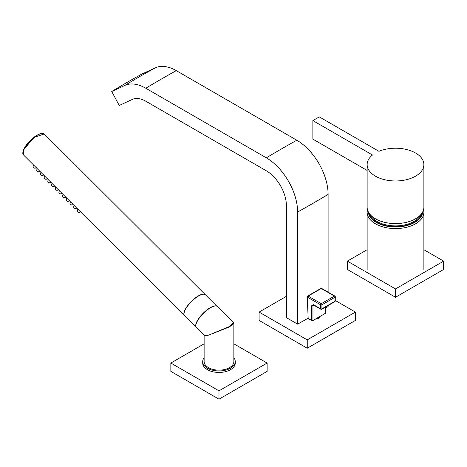 <?xml version="1.0" encoding="UTF-8"?>
<svg xmlns="http://www.w3.org/2000/svg" width="467" height="467" viewBox="0 0 467 467"><rect width="100%" height="100%" fill="white"/><g stroke="black" fill="none" stroke-linecap="round" stroke-linejoin="round"><path stroke-width="0.7" d="M286.388 296.341L259.109 312.09L259.109 320.426L307.251 348.224L355.393 320.426L355.393 312.09L335.213 300.439M259.109 312.09L307.251 339.883L307.251 348.224M307.251 339.883L355.393 312.09M111.73 91.491L124.847 85.426A44.254 25.551 -120 0 1 145.786 88.234L266.33 157.828A44.254 25.551 -120 0 1 297.619 212.03L297.619 324.133L286.388 317.648L286.388 205.544A28.37 16.38 -120 0 0 266.33 170.799L145.786 101.205A28.37 16.38 -120 0 0 132.359 99.401L119.243 105.466L111.73 91.491A1134.705 925.215 -114.8 0 1 142.219 73.885L155.336 67.82A44.254 25.551 -120 0 1 176.275 70.628L296.819 140.228A44.254 25.551 -120 0 1 328.108 194.424L328.108 292.132M328.108 305.529L328.108 306.533A1134.705 655.119 0 0 1 325.873 307.87M297.619 324.133A1134.705 655.119 0 0 0 307.946 318.325M316.375 318.617A2.271 1.308 0 0 0 319.44 317.385L319.44 316.848M312.318 320.631L312.96 320.473L311.676 320.473L312.318 320.706M313.293 304.957L312.96 305.698L312.96 320.473L325.458 313.264L325.908 306.801M307.233 296.86A0.911 0.911 0 0 1 307.683 296.049L307.683 296.049A0.911 0.52 59.7 0 1 308.132 296.096L321.273 303.684L334.419 296.096L321.273 288.507L308.132 296.096A0.911 0.525 119.7 0 0 307.496 297.216L308.138 318.43L311.676 320.473L311.676 305.698L313.491 304.688L320.631 308.815L320.631 304.805L307.496 297.216A0.911 0.525 -1.7 0 1 307.233 296.86L308.138 317.688M321.273 303.684A0.911 0.52 120.3 0 0 320.631 304.788A0.911 0.52 120.3 0 0 320.631 304.805A0.911 0.543 180 0 0 321.915 304.805L321.915 308.815L334.932 301.297L335.055 297.216A0.911 0.525 60.3 0 1 335.055 297.216L321.915 304.805A0.911 0.52 59.7 0 0 321.915 304.788A0.911 0.52 59.7 0 0 321.273 303.684M320.823 288.466L320.823 288.466A0.911 0.525 60.3 0 1 321.273 288.507A0.911 0.525 119.7 0 1 321.728 288.466L321.728 288.466A0.911 0.911 0 0 0 320.823 288.466L307.683 296.049M321.728 288.466L334.868 296.049A0.911 0.52 120.3 0 0 334.419 296.096A0.911 0.525 60.3 0 1 335.055 297.205A0.911 0.525 -178.3 0 0 335.318 296.86A0.911 0.911 0 0 0 335.318 296.837A0.911 0.525 -178.3 0 1 335.318 296.86L335.195 300.946A0.911 0.525 -178.3 0 1 334.932 301.297A0.911 0.525 60 0 1 334.74 301.7L321.728 309.212A0.911 0.525 60 0 0 321.915 308.815A0.911 0.543 180 0 1 320.631 308.815A0.911 0.525 120 0 0 320.823 309.212A0.911 0.911 0 0 0 321.728 309.212M325.645 306.953L325.721 312.89L325.219 313.398M204.126 343.835L170.846 363.046L170.846 371.382L218.988 399.18L267.13 371.382L267.13 363.046L233.856 343.835M170.846 363.046L218.988 390.838L218.988 399.18M218.988 390.838L267.13 363.046M367.138 249.717L347.366 261.135L347.366 269.471L395.508 297.263L443.65 269.471L443.65 261.135L423.878 249.717M347.366 261.135L395.508 288.927L395.508 297.263M395.508 288.927L443.65 261.135M204.126 357.728A16.281 9.398 0 0 0 202.707 361.563L202.707 363.046A16.281 9.398 0 0 0 212.759 371.732A16.281 9.398 0 0 0 230.505 369.695A16.281 9.398 0 0 0 235.275 363.046L235.275 361.563A16.281 9.398 0 0 0 233.856 357.728M202.707 361.563A16.281 9.398 0 0 0 212.759 370.249A16.281 9.398 0 0 0 230.505 368.212A16.281 9.398 0 0 0 235.275 361.563M217.406 306.556A14.862 5.131 134.9 0 0 210.5 307.753A14.862 5.131 134.9 0 0 199.035 318.441A14.862 5.131 134.9 0 0 196.409 327.606L203.845 335.026L208.48 335.207L204.126 335.697L204.126 361.563A14.862 8.581 180 0 0 213.302 369.49A14.862 8.581 180 0 0 229.501 367.634A14.862 8.581 180 0 0 233.856 361.563L233.856 323.263L229.501 326.9L208.48 335.207L229.344 326.55L233.646 322.761L217.406 306.556M195.942 326.824A14.751 5.09 -45.1 0 1 196.286 322.913A14.751 5.09 -45.1 0 1 206.029 310.637A14.751 5.09 -45.1 0 1 216.618 306.089M196.041 327.075L184.611 315.674A14.751 5.09 -45.1 0 1 184.599 311.256A14.751 5.09 -45.1 0 1 195.013 298.436A14.751 5.09 -45.1 0 1 205.451 294.794L216.875 306.189M312.867 120.585L372.497 155.015A28.37 16.38 0 0 0 367.138 164.594L367.138 207.214A28.37 16.38 0 0 0 384.65 222.345A28.37 16.38 0 0 0 415.566 218.79A28.37 16.38 0 0 0 423.878 207.214L423.878 164.594A28.37 16.38 0 0 0 408.432 150.012A28.37 16.38 0 0 0 378.918 151.308L319.282 116.878L312.867 120.585L312.867 139.113L367.138 170.449M367.138 164.594A28.37 16.38 0 0 0 384.65 179.725A28.37 16.38 0 0 0 415.566 176.176A28.37 16.38 0 0 0 423.878 164.594M297.619 212.03A1134.705 655.119 0 0 0 313.013 203.308A1134.705 655.119 0 0 0 328.108 194.424M124.847 85.426A1134.705 925.215 -114.8 0 1 155.336 67.82M145.786 88.234A1134.705 655.125 -60 0 1 176.275 70.628M266.33 157.828A1134.705 655.125 -60 0 1 296.819 140.228M313.847 305.19L312.96 305.698A0.911 0.543 -0 0 1 311.676 305.698M313.491 304.688A0.911 0.525 120 0 0 313.678 305.091L320.823 309.212M308.378 318.57L311.746 320.625L312.89 320.625L325.458 313.264M25.311 146.562A13.788 4.758 -45.1 0 1 35.953 135.897M23.414 154.863L23.35 150.269L33.729 137.502L44.248 133.976A14.751 5.09 134.9 0 0 33.811 137.625A14.751 5.09 134.9 0 0 23.403 150.438A14.751 5.09 134.9 0 0 23.414 154.863L184.459 315.529A14.751 5.09 -45.1 0 1 184.447 311.104A14.751 5.09 -45.1 0 1 194.862 298.29A14.751 5.09 -45.1 0 1 205.299 294.642L205.375 294.718M23.408 150.199A14.524 5.014 -45.1 0 1 31.738 139.201A14.524 5.014 -45.1 0 1 42.053 133.399M80.593 211.569L79.95 212.316L78.433 212.403L77.58 211.72L77.417 210.343A1.705 1.261 21.1 0 0 78.147 211.925A1.705 1.261 21.1 0 0 80.137 212.088A1.705 1.261 21.1 0 0 80.476 211.785M76.897 207.885L76.255 208.632L74.738 208.72L73.885 208.037L73.722 206.659A1.705 1.261 21.1 0 0 74.451 208.241A1.705 1.261 21.1 0 0 76.442 208.399A1.705 1.261 21.1 0 0 76.781 208.101M73.202 204.196L72.56 204.943L71.042 205.031L70.196 204.353L70.027 202.976A1.705 1.261 21.1 0 0 70.756 204.558A1.705 1.261 21.1 0 0 72.747 204.715A1.705 1.261 21.1 0 0 73.085 204.418M69.507 200.512L68.865 201.259L67.353 201.347L66.501 200.664L66.332 199.286A1.705 1.261 21.1 0 0 67.061 200.868A1.705 1.261 21.1 0 0 69.052 201.026A1.705 1.261 21.1 0 0 69.39 200.728M65.818 196.829L65.17 197.576L63.658 197.658L62.806 196.981L62.636 195.603A1.705 1.261 21.1 0 0 63.366 197.185A1.705 1.261 21.1 0 0 65.357 197.343A1.705 1.261 21.1 0 0 65.695 197.045M62.123 193.14L61.475 193.887L59.963 193.974L59.111 193.297L58.947 191.919A1.705 1.261 21.1 0 0 59.671 193.501A1.705 1.261 21.1 0 0 61.662 193.659A1.705 1.261 21.1 0 0 62 193.356M58.428 189.456L57.785 190.203L56.268 190.291L55.415 189.608L55.252 188.23A1.705 1.261 21.1 0 0 55.982 189.812A1.705 1.261 21.1 0 0 57.966 189.97A1.705 1.261 21.1 0 0 58.305 189.672M54.732 185.767L54.09 186.514L52.573 186.602L51.72 185.924L51.557 184.547A1.705 1.261 21.1 0 0 52.286 186.129A1.705 1.261 21.1 0 0 54.277 186.286A1.705 1.261 21.1 0 0 54.616 185.989M51.037 182.083L50.395 182.831L48.877 182.918L48.025 182.235L47.862 180.857A1.705 1.261 21.1 0 0 48.591 182.439A1.705 1.261 21.1 0 0 50.582 182.603A1.705 1.261 21.1 0 0 50.921 182.299M47.342 178.4L46.7 179.147L45.182 179.235L44.33 178.552L44.167 177.174A1.705 1.261 21.1 0 0 44.896 178.756A1.705 1.261 21.1 0 0 46.887 178.914A1.705 1.261 21.1 0 0 47.225 178.616M43.647 174.711L43.005 175.458L41.487 175.545L40.635 174.868L40.471 173.49A1.705 1.261 21.1 0 0 41.201 175.072A1.705 1.261 21.1 0 0 43.192 175.23A1.705 1.261 21.1 0 0 43.53 174.932M39.952 171.027L39.31 171.774L37.792 171.862L36.946 171.179L36.776 169.801A1.705 1.261 21.1 0 0 37.506 171.383A1.705 1.261 21.1 0 0 39.497 171.541A1.705 1.261 21.1 0 0 39.835 171.243M36.263 167.344L35.615 168.085L34.103 168.173L33.25 167.495L33.081 166.118A1.705 1.261 21.1 0 0 33.811 167.7A1.705 1.261 21.1 0 0 35.801 167.857A1.705 1.261 21.1 0 0 36.14 167.56M367.138 269.471L367.138 212.216A28.37 16.38 0 0 0 375.45 223.798A28.37 16.38 0 0 0 406.366 227.347A28.37 16.38 0 0 0 423.878 212.216L423.557 209.665M368.294 211.831A27.232 15.72 0 0 0 376.25 222.403A27.232 15.72 0 0 0 405.496 225.917A27.232 15.72 0 0 0 422.723 211.831M369.035 213.098A26.654 15.388 0 0 0 376.659 222.169A26.654 15.388 0 0 0 404.241 225.83A26.654 15.388 0 0 0 421.981 213.098M370.302 214.727A26.088 15.061 0 0 0 377.062 221.492A26.088 15.061 0 0 0 402.274 225.386A26.088 15.061 0 0 0 420.714 214.727M313.281 304.963L313.678 305.091M335.318 296.837A0.911 0.911 0 0 0 334.868 296.049M334.74 301.7A0.911 0.911 0 0 0 335.195 300.946M203.845 335.026L204.126 335.697M233.856 323.263L233.646 322.761M36.887 135.307L24.728 147.496M44.248 133.976L205.299 294.642M77.866 209.181L77.417 210.343M74.171 205.498L73.722 206.659M70.476 201.814L70.027 202.976M66.781 198.125L66.332 199.286M63.086 194.441L62.636 195.603M59.391 190.752L58.947 191.919M55.696 187.069L55.252 188.23M52.006 183.385L51.557 184.547M48.311 179.696L47.862 180.857M44.616 176.012L44.167 177.174M40.921 172.329L40.471 173.49M37.226 168.64L36.776 169.801M33.531 164.956L33.081 166.118M367.138 212.216L367.459 209.665M423.878 269.471L423.878 212.216"/></g></svg>
